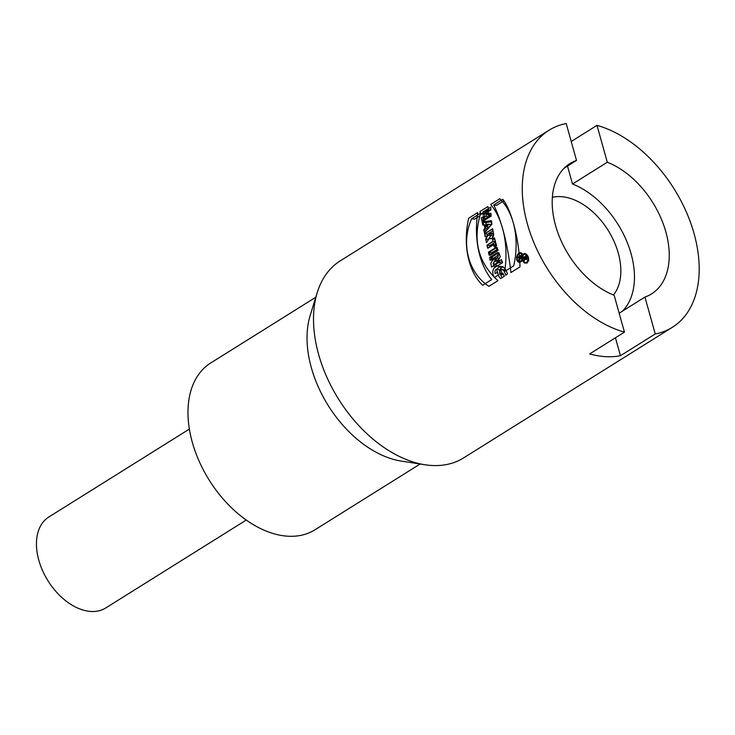 <?xml version="1.0" encoding="UTF-8"?>
<svg xmlns="http://www.w3.org/2000/svg" width="735" height="735" viewBox="0 0 735 735"><rect width="100%" height="100%" fill="white"/><g stroke="black" fill="none" stroke-linecap="round" stroke-linejoin="round"><path stroke-width="1.1" d="M528.64 260.521C528.869 256.882 527.546 254.521 524.671 253.428C520.114 255.504 520.068 258.729 524.542 263.093L527.17 262.937L528.64 260.521M539.095 253.979A116.24 74.869 -122 0 1 549.073 130.205A116.24 74.869 -122 0 1 566.207 123.535L576.506 160.423A76.899 49.53 58 0 0 569.937 163.556A76.899 49.53 58 0 0 557.148 230.643A76.899 49.53 58 0 0 614.157 295.259L624.456 332.146A116.24 74.869 -122 0 1 539.095 253.979M571.224 141.478L596.995 125.354A116.24 74.869 -122 0 1 689.88 220.73A116.24 74.869 -122 0 1 672.378 327.296A116.24 74.869 -122 0 1 655.243 333.966L620.45 355.731A116.24 74.869 -122 0 1 589.663 353.912L624.456 332.146M519.967 265.951L519.985 266.869L510.926 272.538L510.834 271.665M507.435 273.797L505.809 275.276L504.302 271.353L502.152 269.396L499.901 270.517L499.644 272.906L500.397 274.504L502.795 272.997A116.24 74.869 58 0 0 504.192 275.827A116.24 74.869 58 0 0 504.366 276.176L500.526 278.574L499.111 276.875L496.989 271.564L497.025 269.855L498.367 267.292L500.103 266.3L502.97 266.667L506.057 270.296L507.435 273.797M488.196 285.832L488.885 286.328L497.944 280.66L497.329 280.118M549.073 130.205L340.342 260.796A116.24 74.869 58 0 0 317.254 292.53A116.24 74.869 58 0 0 330.364 384.57A116.24 74.869 58 0 0 425.005 464.759A116.24 74.869 58 0 0 463.638 457.887L672.378 327.296M497.944 280.66C478.191 262.744 472.458 240.207 480.745 213.058L471.677 218.727C460.542 243.57 468.287 272.86 488.885 286.328M510.926 272.538C507.655 244.314 501.922 221.777 493.727 204.936L502.786 199.268C512.148 211.285 519.305 240.942 519.985 266.869M483.189 221.125L491.109 216.163A116.24 74.869 -122 0 1 490.943 213.224L488.058 215.033A116.24 74.869 -122 0 1 487.966 211.781L490.842 209.98A116.24 74.869 -122 0 1 490.833 207.068L482.913 212.02A116.24 74.869 58 0 0 482.923 214.932L486.046 212.985A116.24 74.869 58 0 0 486.138 216.228L483.024 218.185A116.24 74.869 58 0 0 483.189 221.125M490.116 255.348L498.045 250.387A116.24 74.869 -122 0 1 497.062 247.309L489.142 252.27A116.24 74.869 58 0 0 490.116 255.348M492.551 239.022A116.24 74.869 58 0 0 493.148 241.42L487.14 245.178A116.24 74.869 58 0 0 487.957 248.219L493.957 244.47A116.24 74.869 58 0 0 494.646 246.877L496.566 245.674A116.24 74.869 -122 0 1 494.48 237.818L492.551 239.022L494.866 239.417M485.697 238.948L486.46 242.633L489.299 238.25A3.905 2.591 -80.3 0 0 492.413 237.818A3.905 2.591 -80.3 0 0 493.479 233.335L492.542 228.824L484.622 233.785L485.247 236.799L488.132 234.998L485.697 238.948A116.24 74.869 58 0 0 486.524 242.642L489.308 238.25L490.971 238.765L492.625 237.598L493.488 233.335A116.24 74.869 -122 0 1 492.643 228.842L484.714 233.803A116.24 74.869 58 0 0 485.265 236.799L488.15 234.998A116.24 74.869 58 0 0 488.169 235.136L485.697 238.948L488.334 239.389A112.666 72.572 58 0 0 488.398 239.674M483.529 225.13L484.889 224.91A116.24 74.869 58 0 0 485.302 228.337L484.089 229.752A116.24 74.869 58 0 0 484.54 232.738L491.926 224.129A116.24 74.869 -122 0 1 491.522 220.831L483.262 222.172A116.24 74.869 58 0 0 483.529 225.13M502.611 262.615A116.24 74.869 -122 0 1 501.399 259.63L497.071 262.331L500.269 256.717A116.24 74.869 -122 0 1 498.826 252.721L490.906 257.682A116.24 74.869 58 0 0 491.963 260.64L496.391 257.875L493.093 263.617A116.24 74.869 58 0 0 494.692 267.568L502.611 262.615M567.493 166.064L572.501 184.007A76.899 49.53 -122 0 1 627.635 243.478A76.899 49.53 -122 0 1 622.416 311.171M615.443 337.788L620.45 355.731M552.362 197.311A59.011 38.009 -122 0 1 608.157 230.358A59.011 38.009 -122 0 1 613.468 294.992M246.271 520.04L105.739 607.964A53.646 34.554 -122 0 1 90.965 611.465A53.646 34.554 -122 0 1 42.602 570.7A53.646 34.554 -122 0 1 48.832 516.999L189.364 429.084M596.995 125.354L607.294 162.242A76.899 49.53 -122 0 1 664.302 226.858A76.899 49.53 -122 0 1 651.513 293.936A76.899 49.53 -122 0 1 644.944 297.078L655.243 333.966M576.506 160.423L564.903 167.681M564.921 167.745L564.048 168.297M644.944 297.078L619.164 313.202M572.501 184.007L607.294 162.242M317.254 292.53L310.207 315.379A98.352 63.357 58 0 0 328.196 405.509A98.352 63.357 58 0 0 401.374 461.102L425.005 464.759M315.802 297.243L210.66 363.017A98.352 63.357 58 0 0 209.126 480.001A98.352 63.357 58 0 0 314.993 529.779L420.135 464.005M499.442 254.475L493.589 258.132A112.666 72.572 58 0 0 494.021 259.354M496.391 257.875L499.083 258.334L495.803 264.076A112.666 72.572 58 0 0 496.704 266.309M502.088 261.357L499.791 262.79L497.071 262.331M490.906 257.682L493.589 258.132M493.093 263.617L495.803 264.076M500.397 274.504L503.631 274.715M506.149 270.489L502.152 269.396M502.097 277.591L500.37 274.467M499.736 270.802L500.314 268.789L503.043 266.713M491.623 221.694L485.936 222.622A112.666 72.572 58 0 0 486.147 225.121M487.737 227.078A112.666 72.572 58 0 0 487.948 228.741M484.889 224.91L486.359 225.158M485.302 228.337L487.911 228.787M484.089 229.752L486.708 230.193M488.83 224.276L486.304 224.68A116.24 74.869 58 0 0 486.57 226.885L488.83 224.276L491.412 224.717M486.57 226.885L489.17 227.326M483.262 222.172L485.936 222.622M490.778 235.623L488.334 239.389M492.974 230.735L487.36 234.244A112.666 72.572 58 0 0 487.553 235.365M493.387 235.926L490.346 235.549L489.721 234.805A116.24 74.869 -122 0 1 489.583 234.097L491.265 233.05L493.497 233.427M489.308 238.25L491.439 238.609M484.714 233.803L487.36 234.244M488.15 234.998L489.942 235.31M491.256 233.041L491.403 233.748A1.295 0.864 99.7 0 1 489.721 234.796L489.574 234.097L491.256 233.041A116.24 74.869 58 0 0 491.403 233.748L491.21 234.989L490.346 235.549M488.169 235.136L490.116 235.466M495.537 242.026L489.786 245.619A112.666 72.572 58 0 0 490.116 246.868M493.148 241.42L495.482 241.815M487.14 245.178L489.786 245.619M493.957 244.47L496.336 244.874M497.613 249.082L491.798 252.721A112.666 72.572 58 0 0 492.211 254.034M489.142 252.27L491.798 252.721M479.872 215.778L474.415 219.195L471.677 218.727M490.833 209.245L485.651 212.488A112.666 72.572 58 0 0 485.633 213.233M488.784 215.153A112.666 72.572 58 0 0 488.83 216.687L485.716 218.644A112.666 72.572 58 0 0 485.752 219.517M491.053 215.3L488.058 215.033M482.913 212.02L485.651 212.488M486.046 212.985L488.003 213.315M486.138 216.228L488.83 216.687M483.024 218.185L485.716 218.644M493.727 204.936L496.456 205.405L503.87 200.774M526.076 254.016L525.488 254.319M525.966 262.661L526.646 263.185M526.802 262.23C528.961 258.931 528.263 256.249 524.698 254.181C520.683 256.368 520.849 259.152 525.185 262.533L526.802 262.23M523.669 260.411L524.606 258.454A116.24 74.869 -122 0 1 524.312 257.829L522.87 258.729A116.24 74.869 -122 0 1 522.539 258.031L525.902 255.927A116.24 74.869 58 0 0 526.738 257.682L526.6 259.584L525.001 259.198L524.055 261.201A116.24 74.869 -122 0 1 523.669 260.411L524.367 260.53M524.606 258.454L526.251 257.985A116.24 74.869 -122 0 1 525.755 256.928L524.79 257.535A116.24 74.869 58 0 0 525.295 258.582L525.81 259.042M524.312 257.829L524.992 257.948M522.539 258.031L523.688 258.224M525.001 259.198L526.683 259.492M525.755 256.928L526.425 257.048M496.033 245.582L494.416 237.809L492.496 239.013L492.992 241.392L486.983 245.15L487.617 248.164L493.617 244.406L494.113 246.785L496.033 245.582M519.957 256.708L520.159 257.709A0.744 0.487 -80.3 0 0 521.124 257.112L520.913 256.111L519.957 256.708M491.559 224.065L490.861 220.711L482.169 221.979L482.794 225.002L484.218 224.791L484.944 228.282L483.768 229.697L484.402 232.71L491.559 224.065M491.54 267.035L499.469 262.083L498.863 259.198L494.545 261.899L498.275 256.377L497.466 252.491L489.547 257.452L490.144 260.328L494.572 257.562L490.75 263.213L491.54 267.035M487.911 206.572L479.992 211.524L480.616 214.547L483.74 212.59L484.438 215.943L481.315 217.891L481.939 220.913L489.868 215.952L489.234 212.939L486.359 214.739L485.66 211.386L488.545 209.585L487.911 206.572M498.22 275.129L494.379 277.536C491.853 273.108 492.34 269.276 495.831 266.033C499.515 265.05 501.371 267.43 501.389 273.144L499.662 274.228C501.206 267.715 493.718 267.035 495.197 273.613L497.595 272.115L498.22 275.129M485.688 224.579L486.157 226.812L488.325 224.193L485.688 224.579M489.069 255.174L496.998 250.212L496.364 247.199L488.444 252.151L489.069 255.174M518.037 257.911L517.89 257.241L521.253 255.137L521.602 256.809A1.479 0.983 99.7 0 1 521.032 258.674A1.479 0.983 99.7 0 1 519.774 258.316L518.524 260.254L519.599 257.599L519.47 257.011L518.037 257.911M490.723 204.431L499.782 198.762A64.055 42.501 99.7 0 1 513.737 265.804L504.679 271.472A76.201 50.559 -80.3 0 0 490.723 204.431M482.638 285.263L491.697 279.594A76.201 50.559 99.7 0 1 477.741 212.553L468.682 218.221A64.055 42.501 -80.3 0 0 482.638 285.263M520.784 261.853A4.814 3.197 -80.3 0 0 522.126 253.621A4.814 3.197 -80.3 0 0 516.714 257.002A4.814 3.197 -80.3 0 0 520.784 261.853M520.637 261.182A4.07 2.701 -80.3 0 0 521.776 254.218A4.07 2.701 -80.3 0 0 517.201 257.085A4.07 2.701 -80.3 0 0 520.637 261.182M491.403 233.748L493.58 234.116M526.251 257.985L526.885 258.095M526.692 254.521L524.698 254.181M527.252 262.882L525.185 262.533M526.839 259.216L525.644 259.014"/></g></svg>
